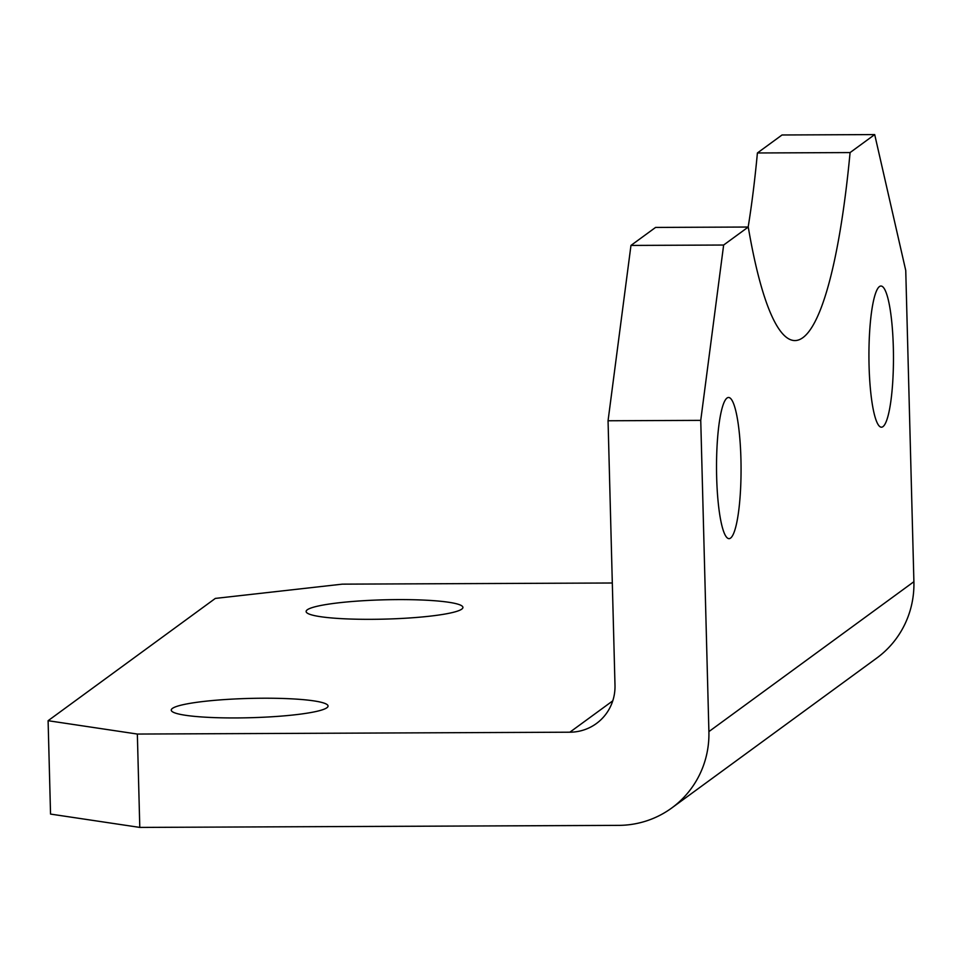 <?xml version="1.0" encoding="UTF-8"?>
<svg xmlns="http://www.w3.org/2000/svg" width="962" height="962" viewBox="0 0 962 962"><rect width="100%" height="100%" fill="white"/><g stroke="black" fill="none" stroke-linecap="round" stroke-linejoin="round"><path stroke-width="1.44" d="M740.932 459.187A70.587 12.278 -90.2 0 1 729.1 538.648A70.587 12.278 -90.2 0 1 716.654 476.936A70.587 12.278 -90.2 0 1 728.499 397.474A70.587 12.278 -90.2 0 1 740.932 459.187M893.337 347.739A70.587 12.278 -90.2 0 1 881.505 427.2A70.587 12.278 -90.2 0 1 869.059 365.488A70.587 12.278 -90.2 0 1 880.903 286.027A70.587 12.278 -90.2 0 1 893.337 347.739M371.031 619.324A78.427 9.656 -1.5 0 0 462.926 607.407A78.427 9.656 -1.5 0 0 398.015 599.603A78.427 9.656 -1.5 0 0 306.12 611.507A78.427 9.656 -1.5 0 0 371.031 619.324M236.159 717.941A78.427 9.656 -1.5 0 0 328.054 706.024A78.427 9.656 -1.5 0 0 263.143 698.22A78.427 9.656 -1.5 0 0 171.248 710.136A78.427 9.656 -1.5 0 0 236.159 717.941M913.9 581.697L905.747 270.466L874.698 134.584L850.083 152.573A368.626 64.093 -90.2 0 1 795.045 340.572A368.626 64.093 -90.2 0 1 748.256 227.032L723.64 245.033L700.745 420.37L708.898 731.601L913.9 581.697A94.12 91.955 53.8 0 1 876.767 658.068L671.765 807.972A94.12 91.955 -126.2 0 0 708.898 731.601M748.256 227.032L655.579 227.429L630.964 245.43L723.64 245.033M671.765 807.972A94.12 91.955 -126.2 0 1 618.662 825.372L139.791 827.416L50.541 814.08L48.1 720.706L137.35 734.054L569.865 732.202L612.77 700.841M612.313 582.996L342.352 584.15L215.344 598.412L48.1 720.706M569.865 732.202A47.054 45.984 53.8 0 0 596.428 723.508A47.054 45.984 53.8 0 0 614.995 685.317L608.056 420.767L630.964 245.43M874.698 134.584L782.022 134.981L757.407 152.97A368.626 64.093 -90.2 0 1 748.171 227.032M757.407 152.97L850.083 152.573M700.745 420.37L608.056 420.767M137.35 734.054L139.791 827.416"/></g></svg>
